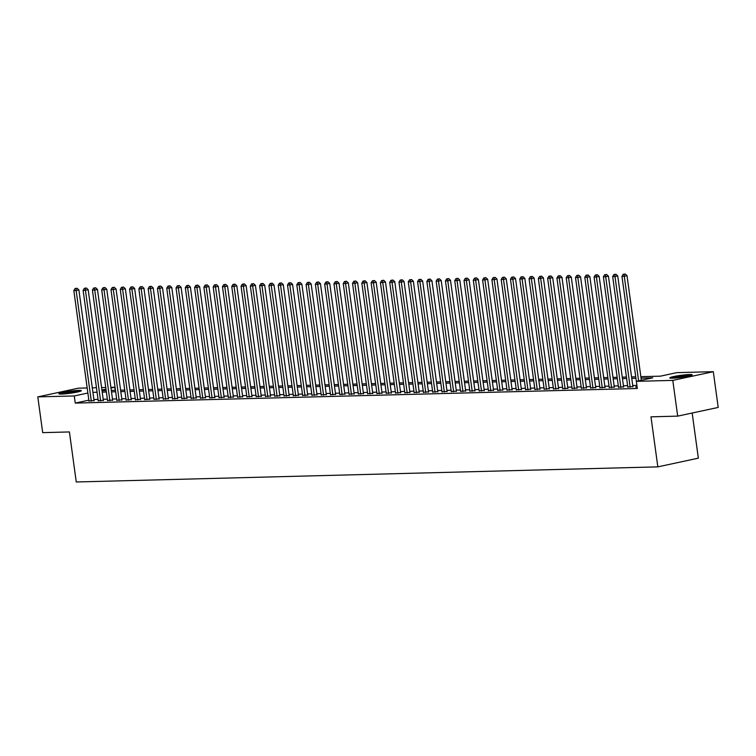 <?xml version="1.0" encoding="UTF-8"?>
<svg xmlns="http://www.w3.org/2000/svg" width="756" height="756" viewBox="0 0 756 756"><rect width="100%" height="100%" fill="white"/><g stroke="black" fill="none" stroke-linecap="round" stroke-linejoin="round"><path stroke-width="1.13" d="M672.434 378.189A11.302 1.03 172.2 0 1 669.769 377.887A11.302 1.03 172.2 0 1 677.045 375.912A11.302 1.03 172.2 0 1 689.51 374.513A11.302 1.03 172.2 0 1 692.175 374.815A11.302 1.03 172.2 0 1 684.898 376.8A11.302 1.03 172.2 0 1 672.434 378.189M61.595 394.056A11.302 1.03 172.2 0 1 58.93 393.763A11.302 1.03 172.2 0 1 66.207 391.778A11.302 1.03 172.2 0 1 78.671 390.389A11.302 1.03 172.2 0 1 81.327 390.691A11.302 1.03 172.2 0 1 74.06 392.666A11.302 1.03 172.2 0 1 61.595 394.056M692.165 413.022L698.346 458.164L657.833 466.868L76.261 481.978L69.41 431.941L42.695 432.64L37.8 396.891L78.312 388.187L87.167 387.96M92.298 387.819L96.456 387.715M101.587 387.582L105.746 387.469M110.877 387.337L114.77 387.242L110.981 388.055M115.195 390.332L114.77 387.242M640.852 376.668L660.413 376.167L676.837 372.632L713.305 371.687L672.793 380.391L636.335 381.336L652.749 377.811L641.05 378.113M672.793 380.391L677.688 416.131L718.2 407.427L713.305 371.687M637.062 386.694L635.494 387.034L637.1 386.996M627.782 386.94L632.885 386.59M618.493 387.176L623.596 386.826M609.204 387.422L614.307 387.072M599.914 387.658L605.017 387.308M590.625 387.904L595.728 387.554M581.336 388.14L586.439 387.79M572.046 388.386L577.149 388.036M562.757 388.622L567.85 388.272M553.468 388.868L558.561 388.518M544.178 389.113L549.272 388.754M534.879 389.349L539.982 389M525.59 389.595L530.693 389.245M516.301 389.831L521.404 389.482M507.011 390.077L512.114 389.727M497.722 390.313L502.825 389.964M488.433 390.559L493.536 390.209M479.143 390.795L484.246 390.446M469.854 391.041L474.948 390.691M460.565 391.277L465.658 390.928M451.266 391.523L456.369 391.173M441.976 391.769L447.079 391.41M432.687 392.005L437.79 391.655M423.398 392.251L428.501 391.901M414.108 392.487L419.211 392.137M404.819 392.733L409.922 392.383M395.53 392.969L400.633 392.619M386.24 393.214L391.334 392.865M376.951 393.451L382.045 393.101M367.662 393.696L372.755 393.347M358.363 393.933L363.466 393.583M349.074 394.178L354.177 393.829M339.784 394.424L344.887 394.065M330.495 394.66L335.598 394.311M321.205 394.906L326.308 394.556M311.916 395.142L317.019 394.793M302.627 395.388L307.73 395.038M293.337 395.624L298.431 395.275M284.048 395.87L289.142 395.52M274.749 396.106L279.852 395.757M265.46 396.352L270.563 396.002M256.171 396.588L261.274 396.238M246.881 396.834L251.984 396.484M237.592 397.08L242.695 396.72M228.303 397.316L233.406 396.966M219.013 397.561L224.116 397.212M209.724 397.798L214.817 397.448M200.434 398.043L205.528 397.694M191.145 398.28L196.239 397.93M181.846 398.525L186.949 398.176M172.557 398.762L177.66 398.412M163.268 399.007L168.371 398.658M153.978 399.244L159.081 398.894M144.689 399.489L149.792 399.14M135.4 399.735L140.503 399.376M126.11 399.971L131.213 399.622M116.821 400.217L121.914 399.867M107.532 400.453L112.625 400.104M98.233 400.699L103.336 400.349M88.839 400.17L75.241 403.09L637.308 388.49L636.335 381.336M636.883 385.399L632.744 385.503M627.612 385.636L623.445 385.749M618.323 385.881L614.155 385.985M609.024 386.118L604.866 386.231M599.735 386.363L595.577 386.467M590.445 386.599L586.287 386.713M581.156 386.845L576.998 386.949M571.867 387.081L567.709 387.195M562.577 387.327L558.419 387.431M553.288 387.573L549.13 387.677M543.999 387.809L539.831 387.922M534.709 388.055L530.542 388.159M525.411 388.291L521.253 388.404M516.121 388.537L511.963 388.641M506.832 388.773L502.674 388.886M497.542 389.019L493.385 389.123M488.253 389.255L484.095 389.368M478.964 389.501L474.806 389.605M469.674 389.737L465.516 389.85M460.385 389.983L456.227 390.087M451.096 390.228L446.928 390.332M441.806 390.465L437.639 390.578M432.508 390.71L428.35 390.814M423.218 390.946L419.06 391.06M413.929 391.192L409.771 391.296M404.64 391.428L400.482 391.542M395.35 391.674L391.192 391.778M386.061 391.91L381.903 392.024M376.771 392.156L372.613 392.26M367.482 392.392L363.315 392.506M358.193 392.638L354.025 392.742M348.894 392.884L344.736 392.988M339.605 393.12L335.447 393.233M330.315 393.366L326.157 393.47M321.026 393.602L316.868 393.715M311.737 393.848L307.579 393.952M302.447 394.084L298.289 394.197M293.158 394.33L289 394.434M283.869 394.566L279.711 394.679M274.579 394.812L270.412 394.915M265.29 395.048L261.122 395.161M255.991 395.293L251.833 395.397M246.702 395.539L242.544 395.643M237.412 395.775L233.254 395.889M228.123 396.021L223.965 396.125M218.834 396.257L214.676 396.371M209.544 396.503L205.386 396.607M200.255 396.739L196.097 396.853M190.966 396.985L186.798 397.089M181.676 397.221L177.509 397.335M172.377 397.467L168.219 397.571M163.088 397.703L158.93 397.817M153.799 397.949L149.641 398.053M144.509 398.195L140.351 398.299M135.22 398.431L131.062 398.544M125.931 398.677L121.773 398.781M116.641 398.913L112.483 399.026M107.352 399.159L103.194 399.262M98.063 399.395L93.895 399.508M88.943 400.935L94.046 400.585M677.688 416.131L650.982 416.83L657.833 466.868M75.241 403.09L74.268 395.946L37.8 396.891M87.866 393.025L74.268 395.946M635.919 378.246L631.761 378.359M626.63 378.491L622.471 378.595M617.34 378.728L613.182 378.841M608.051 378.973L603.893 379.077M598.761 379.21L594.594 379.323M589.472 379.455L585.305 379.559M580.173 379.692L576.015 379.805M570.884 379.937L566.726 380.041M561.595 380.173L557.437 380.287M552.305 380.419L548.147 380.523M543.016 380.665L538.858 380.769M533.727 380.901L529.569 381.015M524.437 381.147L520.279 381.251M515.148 381.383L510.99 381.496M505.858 381.629L501.691 381.733M496.569 381.865L492.402 381.978M487.27 382.111L483.112 382.215M477.981 382.347L473.823 382.46M468.692 382.593L464.534 382.697M459.402 382.829L455.244 382.942M450.113 383.075L445.955 383.179M440.824 383.32L436.666 383.424M431.534 383.557L427.376 383.67M422.245 383.802L418.077 383.906M412.956 384.039L408.788 384.152M403.657 384.284L399.499 384.388M394.367 384.52L390.209 384.634M385.078 384.766L380.92 384.87M375.789 385.002L371.631 385.116M366.499 385.248L362.341 385.352M357.21 385.494L353.052 385.598M347.921 385.73L343.763 385.834M338.631 385.976L334.473 386.08M329.342 386.212L325.175 386.325M320.053 386.458L315.885 386.562M310.754 386.694L306.596 386.807M301.464 386.94L297.306 387.044M292.175 387.176L288.017 387.289M282.886 387.422L278.728 387.526M273.596 387.658L269.438 387.771M264.307 387.904L260.149 388.008M255.018 388.149L250.86 388.253M245.728 388.386L241.561 388.499M236.439 388.631L232.272 388.735M227.14 388.868L222.982 388.981M217.851 389.113L213.693 389.217M208.561 389.349L204.404 389.463M199.272 389.595L195.114 389.699M189.983 389.831L185.825 389.945M180.693 390.077L176.535 390.181M171.404 390.313L167.246 390.427M162.115 390.559L157.957 390.663M152.825 390.805L148.658 390.909M143.536 391.041L139.369 391.154M134.237 391.287L130.079 391.391M124.948 391.523L120.79 391.636M115.659 391.769L111.501 391.873M106.369 392.005L102.211 392.118M97.08 392.251L92.922 392.355M102.013 390.672L106.171 390.568M111.302 390.427L115.46 390.323M120.591 390.19L124.749 390.087M129.881 389.945L134.048 389.841M139.17 389.709L143.338 389.595M148.469 389.463L152.627 389.359M157.758 389.227L161.916 389.113M167.048 388.981L171.206 388.877M176.337 388.745L180.495 388.631M185.626 388.499L189.784 388.395M194.916 388.263L199.074 388.149M204.205 388.017L208.363 387.913M213.494 387.771L217.652 387.667M222.784 387.535L226.951 387.422M232.073 387.289L236.241 387.185M241.372 387.053L245.53 386.94M250.661 386.807L254.819 386.703M259.951 386.571L264.109 386.458M269.24 386.325L273.398 386.221M278.529 386.089L282.687 385.976M287.819 385.844L291.977 385.74M297.108 385.607L301.266 385.494M306.397 385.362L310.565 385.258M315.687 385.116L319.854 385.012M324.985 384.88L329.144 384.766M334.275 384.634L338.433 384.53M343.564 384.398L347.722 384.284M352.854 384.152L357.012 384.048M362.143 383.916L366.301 383.802M371.432 383.67L375.59 383.566M380.722 383.434L384.88 383.32M390.011 383.188L394.169 383.084M399.3 382.952L403.468 382.838M408.59 382.706L412.757 382.602M417.888 382.46L422.046 382.356M427.178 382.224L431.336 382.111M436.467 381.978L440.625 381.875M445.756 381.742L449.914 381.629M455.046 381.496L459.204 381.393M464.335 381.26L468.493 381.147M473.625 381.015L477.783 380.911M482.914 380.778L487.081 380.665M492.203 380.533L496.371 380.429M501.502 380.296L505.66 380.183M510.791 380.051L514.949 379.947M520.081 379.805L524.239 379.701M529.37 379.569L533.528 379.455M538.659 379.323L542.817 379.219M547.949 379.087L552.107 378.973M557.238 378.841L561.396 378.737M566.527 378.605L570.685 378.491M575.817 378.359L579.984 378.255M585.106 378.123L589.274 378.009M594.405 377.877L598.563 377.773M603.694 377.641L607.852 377.527M612.984 377.395L617.142 377.291M622.273 377.149L626.431 377.046M631.562 376.913L635.72 376.8M105.972 389.132L101.918 390.001M94.084 400.888L78.889 289.926L76.148 290.512L91.306 401.171M76.025 288.499L77.112 288.263L75.09 288.518L76.025 288.499L76.148 290.512L73.833 290.578L88.991 401.238M78.889 289.926L77.112 288.263M75.09 288.518L73.833 290.578M61.916 394.046A9.781 0.898 172.2 0 1 77.679 391.778A9.781 0.898 172.2 0 1 78.529 391.778M79.456 391.532A11.227 1.03 -7.8 0 0 78.775 391.542A11.227 1.03 -7.8 0 0 60.962 394.074M672.755 378.18A9.781 0.898 172.2 0 1 689.377 375.902M690.304 375.666A11.227 1.03 -7.8 0 0 671.8 378.198M103.383 400.642L88.178 289.68L85.437 290.276L100.605 400.935M85.315 288.253L86.411 288.017L84.379 288.282L85.315 288.253L85.437 290.276L83.122 290.332L98.28 400.992M88.178 289.68L86.411 288.017M84.379 288.282L83.122 290.332M112.672 400.406L97.467 289.444L94.736 290.03L109.894 400.689M94.604 288.017L95.7 287.781L93.668 288.036L94.604 288.017L94.736 290.03L92.412 290.087L107.569 400.756M97.467 289.444L95.7 287.781M93.668 288.036L92.412 290.087M121.962 400.16L106.757 289.198L104.026 289.784L119.183 400.453M103.893 287.771L104.989 287.535L102.967 287.8L103.893 287.771L104.026 289.784L101.701 289.85L116.859 400.51M106.757 289.198L104.989 287.535M102.967 287.8L101.701 289.85M131.251 399.924L116.046 288.962L113.315 289.548L128.473 400.207M113.183 287.526L114.279 287.299L112.257 287.554L113.183 287.526L113.315 289.548L110.99 289.605L126.148 400.274M116.046 288.962L114.279 287.299M112.257 287.554L110.99 289.605M140.54 399.678L125.345 288.716L122.604 289.302L137.762 399.971M122.472 287.289L123.568 287.053L121.546 287.308L122.472 287.289L122.604 289.302L120.28 289.368L135.437 400.028M125.345 288.716L123.568 287.053M121.546 287.308L120.28 289.368M149.83 399.442L134.634 288.48L131.894 289.066L147.051 399.726M131.761 287.044L132.858 286.808L130.835 287.072L131.761 287.044L131.894 289.066L129.569 289.123L144.727 399.792M134.634 288.48L132.858 286.808M130.835 287.072L129.569 289.123M159.119 399.196L143.923 288.234L141.183 288.82L156.341 399.489M141.051 286.808L142.147 286.571L140.125 286.826L141.051 286.808L141.183 288.82L138.858 288.886L154.016 399.546M143.923 288.234L142.147 286.571M140.125 286.826L138.858 288.886M168.408 398.951L153.213 287.998L150.472 288.584L165.63 399.244M150.34 286.562L151.436 286.326L149.414 286.59L150.34 286.562L150.472 288.584L148.148 288.641L163.315 399.3M153.213 287.998L151.436 286.326M149.414 286.59L148.148 288.641M177.698 398.714L162.502 287.752L159.762 288.338L174.919 399.007M159.639 286.326L160.726 286.089L158.703 286.344L159.639 286.326L159.762 288.338L157.446 288.405L172.604 399.064M162.502 287.752L160.726 286.089M158.703 286.344L157.446 288.405M186.987 398.469L171.792 287.507L169.051 288.102L184.218 398.762M168.928 286.08L170.015 285.844L167.993 286.108L168.928 286.08L169.051 288.102L166.736 288.159L181.894 398.818M171.792 287.507L170.015 285.844M167.993 286.108L166.736 288.159M196.286 398.232L181.081 287.271L178.35 287.856L193.508 398.516M178.218 285.844L179.314 285.607L177.282 285.863L178.218 285.844L178.35 287.856L176.025 287.913L191.183 398.582M181.081 287.271L179.314 285.607M177.282 285.863L176.025 287.913M205.575 397.987L190.37 287.025L187.639 287.62L202.797 398.28M187.507 285.598L188.603 285.362L186.581 285.626L187.507 285.598L187.639 287.62L185.314 287.677L200.472 398.336M190.37 287.025L188.603 285.362M186.581 285.626L185.314 287.677M214.865 397.75L199.66 286.789L196.929 287.375L212.086 398.034M196.796 285.362L197.892 285.125L195.87 285.381L196.796 285.362L196.929 287.375L194.604 287.431L209.762 398.1M199.66 286.789L197.892 285.125M195.87 285.381L194.604 287.431M224.154 397.505L208.949 286.543L206.218 287.129L221.376 397.798M206.086 285.116L207.182 284.88L205.159 285.144L206.086 285.116L206.218 287.129L203.893 287.195L219.051 397.854M208.949 286.543L207.182 284.88M205.159 285.144L203.893 287.195M233.443 397.269L218.248 286.307L215.507 286.893L230.665 397.552M215.375 284.87L216.471 284.643L214.449 284.899L215.375 284.87L215.507 286.893L213.183 286.949L228.34 397.618M218.248 286.307L216.471 284.643M214.449 284.899L213.183 286.949M242.733 397.023L227.537 286.061L224.797 286.647L239.954 397.316M224.664 284.634L225.761 284.398L223.738 284.653L224.664 284.634L224.797 286.647L222.472 286.713L237.63 397.373M227.537 286.061L225.761 284.398M223.738 284.653L222.472 286.713M252.022 396.787L236.826 285.825L234.086 286.411L249.244 397.07M233.954 284.388L235.05 284.152L233.028 284.417L233.954 284.388L234.086 286.411L231.761 286.467L246.919 397.136M236.826 285.825L235.05 284.152M233.028 284.417L231.761 286.467M261.311 396.541L246.116 285.579L243.375 286.165L258.533 396.834M243.243 284.152L244.339 283.916L242.317 284.171L243.243 284.152L243.375 286.165L241.051 286.231L256.218 396.891M246.116 285.579L244.339 283.916M242.317 284.171L241.051 286.231M270.601 396.295L255.405 285.333L252.665 285.929L267.822 396.588M252.542 283.906L253.629 283.67L251.606 283.935L252.542 283.906L252.665 285.929L250.349 285.985L265.507 396.645M255.405 285.333L253.629 283.67M251.606 283.935L250.349 285.985M279.9 396.059L264.695 285.097L261.954 285.683L277.121 396.352M261.831 283.67L262.927 283.434L260.896 283.689L261.831 283.67L261.954 285.683L259.639 285.749L274.797 396.409M264.695 285.097L262.927 283.434M260.896 283.689L259.639 285.749M289.189 395.813L273.984 284.851L271.253 285.447L286.411 396.106M271.12 283.424L272.217 283.188L270.185 283.453L271.12 283.424L271.253 285.447L268.928 285.503L284.086 396.163M273.984 284.851L272.217 283.188M270.185 283.453L268.928 285.503M298.478 395.577L283.273 284.615L280.542 285.201L295.7 395.86M280.41 283.188L281.506 282.952L279.484 283.207L280.41 283.188L280.542 285.201L278.217 285.258L293.375 395.927M283.273 284.615L281.506 282.952M279.484 283.207L278.217 285.258M307.768 395.331L292.563 284.369L289.831 284.965L304.989 395.624M289.699 282.942L290.795 282.706L288.773 282.971L289.699 282.942L289.831 284.965L287.507 285.021L302.665 395.681M292.563 284.369L290.795 282.706M288.773 282.971L287.507 285.021M317.057 395.095L301.861 284.133L299.121 284.719L314.279 395.379M298.989 282.706L300.085 282.47L298.062 282.725L298.989 282.706L299.121 284.719L296.796 284.776L311.954 395.445M301.861 284.133L300.085 282.47M298.062 282.725L296.796 284.776M326.346 394.849L311.151 283.887L308.41 284.473L323.568 395.142M308.278 282.46L309.374 282.224L307.352 282.489L308.278 282.46L308.41 284.473L306.085 284.54L321.243 395.199M311.151 283.887L309.374 282.224M307.352 282.489L306.085 284.54M335.636 394.613L320.44 283.651L317.7 284.237L332.857 394.897M317.567 282.215L318.663 281.988L316.641 282.243L317.567 282.215L317.7 284.237L315.375 284.294L330.533 394.963M320.44 283.651L318.663 281.988M316.641 282.243L315.375 284.294M344.925 394.367L329.729 283.405L326.989 283.991L342.147 394.66M326.857 281.979L327.953 281.742L325.93 281.997L326.857 281.979L326.989 283.991L324.664 284.058L339.831 394.717M329.729 283.405L327.953 281.742M325.93 281.997L324.664 284.058M354.214 394.122L339.019 283.169L336.278 283.755L351.436 394.415M336.155 281.733L337.242 281.497L335.22 281.761L336.155 281.733L336.278 283.755L333.963 283.812L349.121 394.481M339.019 283.169L337.242 281.497M335.22 281.761L333.963 283.812M363.504 393.885L348.308 282.924L345.568 283.509L360.735 394.178M345.445 281.497L346.531 281.26L344.509 281.515L345.445 281.497L345.568 283.509L343.252 283.576L358.41 394.235M348.308 282.924L346.531 281.26M344.509 281.515L343.252 283.576M372.803 393.64L357.597 282.678L354.866 283.273L370.024 393.933M354.734 281.251L355.83 281.015L353.799 281.279L354.734 281.251L354.866 283.273L352.542 283.33L367.7 393.989M357.597 282.678L355.83 281.015M353.799 281.279L352.542 283.33M382.092 393.404L366.887 282.442L364.156 283.027L379.314 393.696M364.023 281.015L365.12 280.778L363.097 281.034L364.023 281.015L364.156 283.027L361.831 283.094L376.989 393.753M366.887 282.442L365.12 280.778M363.097 281.034L361.831 283.094M391.381 393.158L376.176 282.196L373.445 282.791L388.603 393.451M373.313 280.769L374.409 280.533L372.387 280.797L373.313 280.769L373.445 282.791L371.12 282.848L386.278 393.507M376.176 282.196L374.409 280.533M372.387 280.797L371.12 282.848M400.671 392.922L385.465 281.96L382.734 282.546L397.892 393.205M382.602 280.533L383.698 280.296L381.676 280.552L382.602 280.533L382.734 282.546L380.41 282.602L395.568 393.271M385.465 281.96L383.698 280.296M381.676 280.552L380.41 282.602M409.96 392.676L394.764 281.714L392.024 282.309L407.182 392.969M391.891 280.287L392.988 280.051L390.965 280.315L391.891 280.287L392.024 282.309L389.699 282.366L404.857 393.025M394.764 281.714L392.988 280.051M390.965 280.315L389.699 282.366M419.249 392.44L404.054 281.478L401.313 282.064L416.471 392.723M401.181 280.051L402.277 279.815L400.255 280.07L401.181 280.051L401.313 282.064L398.988 282.12L414.146 392.789M404.054 281.478L402.277 279.815M400.255 280.07L398.988 282.12M428.539 392.194L413.343 281.232L410.602 281.818L425.76 392.487M410.47 279.805L411.566 279.569L409.544 279.833L410.47 279.805L410.602 281.818L408.278 281.884L423.436 392.544M413.343 281.232L411.566 279.569M409.544 279.833L408.278 281.884M437.828 391.958L422.632 280.996L419.892 281.582L435.05 392.241M419.76 279.559L420.856 279.333L418.833 279.588L419.76 279.559L419.892 281.582L417.567 281.638L432.734 392.307M422.632 280.996L420.856 279.333M418.833 279.588L417.567 281.638M447.117 391.712L431.922 280.75L429.181 281.336L444.339 392.005M429.058 279.323L430.145 279.087L428.123 279.342L429.058 279.323L429.181 281.336L426.866 281.402L442.024 392.062M431.922 280.75L430.145 279.087M428.123 279.342L426.866 281.402M456.416 391.466L441.211 280.514L438.471 281.1L453.638 391.759M438.348 279.077L439.444 278.841L437.412 279.106L438.348 279.077L438.471 281.1L436.155 281.156L451.313 391.825M441.211 280.514L439.444 278.841M437.412 279.106L436.155 281.156M465.705 391.23L450.5 280.268L447.769 280.854L462.927 391.523M447.637 278.841L448.733 278.605L446.701 278.86L447.637 278.841L447.769 280.854L445.445 280.92L460.602 391.58M450.5 280.268L448.733 278.605M446.701 278.86L445.445 280.92M474.995 390.984L459.79 280.022L457.059 280.618L472.216 391.277M456.926 278.595L458.023 278.359L456 278.624L456.926 278.595L457.059 280.618L454.734 280.674L469.892 391.334M459.79 280.022L458.023 278.359M456 278.624L454.734 280.674M484.284 390.748L469.079 279.786L466.348 280.372L481.506 391.041M466.216 278.359L467.312 278.123L465.29 278.378L466.216 278.359L466.348 280.372L464.023 280.438L479.181 391.098M469.079 279.786L467.312 278.123M465.29 278.378L464.023 280.438M493.573 390.502L478.378 279.54L475.637 280.136L490.795 390.795M475.505 278.113L476.601 277.877L474.579 278.142L475.505 278.113L475.637 280.136L473.313 280.192L488.47 390.852M478.378 279.54L476.601 277.877M474.579 278.142L473.313 280.192M502.863 390.266L487.667 279.304L484.927 279.89L500.085 390.55M484.794 277.877L485.891 277.641L483.868 277.896L484.794 277.877L484.927 279.89L482.602 279.947L497.76 390.616M487.667 279.304L485.891 277.641M483.868 277.896L482.602 279.947M512.152 390.02L496.957 279.058L494.216 279.654L509.374 390.313M494.084 277.632L495.18 277.395L493.158 277.66L494.084 277.632L494.216 279.654L491.891 279.711L507.049 390.37M496.957 279.058L495.18 277.395M493.158 277.66L491.891 279.711M521.442 389.784L506.246 278.822L503.505 279.408L518.663 390.068M503.373 277.395L504.469 277.159L502.447 277.414L503.373 277.395L503.505 279.408L501.181 279.465L516.348 390.134M506.246 278.822L504.469 277.159M502.447 277.414L501.181 279.465M530.731 389.538L515.535 278.577L512.795 279.162L527.953 389.831M512.672 277.15L513.759 276.913L511.736 277.178L512.672 277.15L512.795 279.162L510.48 279.229L525.637 389.888M515.535 278.577L513.759 276.913M511.736 277.178L510.48 279.229M540.02 389.302L524.825 278.34L522.084 278.926L537.251 389.586M521.961 276.904L523.048 276.677L521.026 276.932L521.961 276.904L522.084 278.926L519.769 278.983L534.927 389.652M524.825 278.34L523.048 276.677M521.026 276.932L519.769 278.983M549.319 389.056L534.114 278.095L531.373 278.68L546.541 389.349M531.251 276.668L532.347 276.431L530.315 276.687L531.251 276.668L531.373 278.68L529.058 278.747L544.216 389.406M534.114 278.095L532.347 276.431M530.315 276.687L529.058 278.747M558.608 388.811L543.403 277.858L540.672 278.444L555.83 389.104M540.54 276.422L541.636 276.186L539.614 276.45L540.54 276.422L540.672 278.444L538.348 278.501L553.505 389.17M543.403 277.858L541.636 276.186M539.614 276.45L538.348 278.501M567.898 388.575L552.693 277.613L549.962 278.199L565.119 388.868M549.829 276.186L550.926 275.949L548.903 276.205L549.829 276.186L549.962 278.199L547.637 278.265L562.795 388.924M552.693 277.613L550.926 275.949M548.903 276.205L547.637 278.265M577.187 388.329L561.982 277.367L559.251 277.962L574.409 388.622M559.119 275.94L560.215 275.704L558.193 275.968L559.119 275.94L559.251 277.962L556.926 278.019L572.084 388.678M561.982 277.367L560.215 275.704M558.193 275.968L556.926 278.019M586.476 388.093L571.281 277.131L568.54 277.717L583.698 388.386M568.408 275.704L569.504 275.467L567.482 275.723L568.408 275.704L568.54 277.717L566.216 277.783L581.373 388.442M571.281 277.131L569.504 275.467M567.482 275.723L566.216 277.783M595.766 387.847L580.57 276.885L577.83 277.48L592.987 388.14M577.697 275.458L578.794 275.222L576.771 275.486L577.697 275.458L577.83 277.48L575.505 277.537L590.663 388.197M580.57 276.885L578.794 275.222M576.771 275.486L575.505 277.537M605.055 387.611L589.86 276.649L587.119 277.235L602.277 387.894M586.987 275.222L588.083 274.986L586.061 275.241L586.987 275.222L587.119 277.235L584.794 277.291L599.952 387.96M589.86 276.649L588.083 274.986M586.061 275.241L584.794 277.291M614.345 387.365L599.149 276.403L596.408 276.998L611.566 387.658M596.276 274.976L597.372 274.74L595.35 275.004L596.276 274.976L596.408 276.998L594.084 277.055L609.251 387.715M599.149 276.403L597.372 274.74M595.35 275.004L594.084 277.055M623.634 387.129L608.438 276.167L605.698 276.753L620.856 387.412M605.575 274.74L606.662 274.504L604.639 274.759L605.575 274.74L605.698 276.753L603.382 276.809L618.54 387.478M608.438 276.167L606.662 274.504M604.639 274.759L603.382 276.809M632.933 386.883L617.728 275.921L614.987 276.507L630.154 387.176M614.864 274.494L615.96 274.258L613.929 274.522L614.864 274.494L614.987 276.507L612.672 276.573L627.83 387.233M617.728 275.921L615.96 274.258M613.929 274.522L612.672 276.573M641.343 380.259L627.017 275.685L624.286 276.271L638.603 380.854M624.154 274.248L625.25 274.022L623.218 274.277L624.154 274.248L624.286 276.271L621.961 276.327L636.344 381.336M627.017 275.685L625.25 274.022M623.218 274.277L621.961 276.327"/></g></svg>
